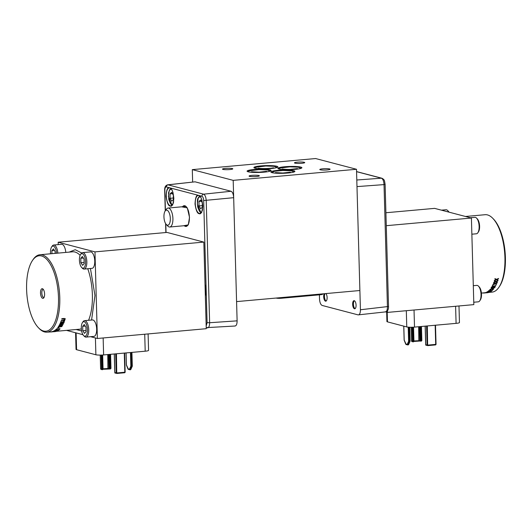 <?xml version="1.0" encoding="UTF-8"?>
<svg xmlns="http://www.w3.org/2000/svg" width="532" height="532" viewBox="0 0 532 532"><rect width="100%" height="100%" fill="white"/><g stroke="black" fill="none" stroke-linecap="round" stroke-linejoin="round"><path stroke-width="0.8" d="M44.043 297.408A4.023 1.663 84.9 0 1 43.431 297.341A4.023 1.663 84.9 0 1 41.822 292.986A4.023 1.663 84.9 0 1 42.733 289.608A4.023 1.663 84.9 0 1 43.325 289.428M110.244 354.345L110.636 368.437L110.051 368.982A0.585 0.499 -78.3 0 1 109.532 368.463L110.284 368.47L109.885 354.379M102.137 369.693A0.585 0.545 -71 0 1 101.572 369.161L102.363 369.181L102.137 369.693M103.022 369.102A0.585 0.545 -71 0 1 102.57 369.654M114.859 372.573L114.865 372.646A0.585 0.499 101.7 0 0 115.384 373.171M425.746 344.729L425.753 344.809A0.585 0.499 101.7 0 0 426.272 345.334M421.125 326.502L421.524 340.6L420.938 341.145A0.585 0.499 -78.3 0 1 420.42 340.62L421.164 340.633L420.772 326.535M413.018 341.857A0.585 0.545 -71 0 1 412.46 341.318L413.251 341.344L413.018 341.857M102.204 369.687L101 369.348A0.585 0.545 -71 0 1 100.641 368.842L100.255 355.097M115.69 353.853L116.222 372.932A0.585 0.499 101.7 0 0 116.747 373.457L116.442 353.787M124.668 372.739A0.585 0.545 109 0 0 125.113 372.187M426.578 326.016L427.11 345.088A0.585 0.499 101.7 0 0 427.635 345.614L427.329 325.95M435.555 344.896A0.585 0.545 109 0 0 436.001 344.344M413.903 341.258A0.585 0.545 -71 0 1 413.457 341.81M413.091 341.85L411.888 341.511A0.585 0.545 -71 0 1 411.529 340.999L411.143 327.253M170.047 193.887L170.067 198.296L171.716 201.149L173.346 199.586L173.326 195.178L171.676 192.331L170.047 193.887L172.454 193.675M170.067 198.296L173.339 198.004M199.001 201.488L199.021 205.897L200.67 208.75L202.3 207.187L202.28 202.778L200.631 199.926L199.001 201.488L201.409 201.269M199.021 205.897L202.293 205.605M131.59 352.423L131.976 366.355L130.845 366.129L129.449 369.248L130.094 369.807L130.859 369.122M409.347 327.227L409.746 341.491L408.609 341.265L407.219 344.384L407.864 344.942L408.629 344.257M128.298 369.361L130.094 369.807L131.623 366.382L131.238 352.457M128.458 369.374L126.43 364.972L126.091 352.922M130.446 369.773L132.255 366.003L131.87 352.397M493.935 287.865L491.674 288.258L494.188 287.593A38.856 16.086 -95.1 0 0 494.288 287.433M406.069 344.503L407.864 344.942L409.394 341.524L408.995 327.207M406.229 344.51L404.194 340.108L403.808 326.149M408.217 344.909L410.019 341.138L409.633 327.233M163.949 216.85A7.574 3.139 84.9 0 1 165.113 211.091A7.574 3.139 84.9 0 1 170.26 217.402A7.574 3.139 84.9 0 1 166.323 224.531A7.574 3.139 84.9 0 1 163.949 216.85M42.686 298.332A4.854 2.008 84.9 0 1 40.518 293.345A4.854 2.008 84.9 0 1 42.114 288.683A4.854 2.008 84.9 0 1 44.555 293.338A4.854 2.008 84.9 0 1 42.986 298.359A4.854 2.008 84.9 0 1 42.686 298.332M486.74 292.567L487.605 292.467M487.625 292.647L486.76 292.733M491.535 288.005L491.728 288.43L491.535 288.005A39.055 16.166 -95.1 0 0 491.761 287.659L494.461 287.42A39.055 16.166 84.9 0 1 494.235 287.759L493.989 288.031M165.113 211.091L166.356 209.242A9.523 3.943 84.9 0 1 168.046 208.045A9.523 3.943 84.9 0 1 172.827 217.176A9.523 3.943 84.9 0 1 169.755 227.011A9.523 3.943 84.9 0 1 167.873 226.133L166.323 224.531M55.188 253.372L55.135 251.536L53.439 248.883L51.863 250.678L51.95 253.658M54.437 250.446L51.863 250.678M80.904 262.708L82.606 265.362L84.176 263.573L84.056 259.124L82.354 256.477L80.784 258.266L80.904 262.708L84.149 262.422M83.358 258.033L80.784 258.266M65.29 319.107L64.312 318.555L61.852 318.641A38.856 16.086 -95.1 0 1 61.759 318.947L64.711 318.854L64 319.812L64.904 319.572L65.21 318.635M64.711 318.854L64 319.812M64.764 320.696L63.8 320.184L61.34 320.264A38.856 16.086 -95.1 0 1 61.24 320.55L64.186 320.464L63.454 321.375L64.359 321.135L64.698 320.251M64.186 320.464L63.454 321.375M60.854 321.508A38.856 16.086 -95.1 0 1 60.774 321.714L60.834 321.86A39.055 16.166 -95.1 0 0 60.914 321.647L64.279 321.973L60.914 321.647M60.834 321.86L64.199 322.179A39.055 16.166 -95.1 0 0 64.279 321.973M59.504 324.666A38.856 16.086 -95.1 0 1 59.385 324.899L59.438 325.059A39.055 16.166 -95.1 0 0 59.564 324.826L62.058 324.161M59.438 325.059L63.202 324.274A39.055 16.166 -95.1 0 0 63.335 324.015L60.462 323.822L63.774 323.07A39.055 16.166 -95.1 0 0 63.9 322.791L60.535 322.419L63.9 322.791M60.535 322.419A38.856 16.086 -95.1 0 1 60.429 322.685L60.488 322.831A39.055 16.166 -95.1 0 0 60.601 322.565M60.488 322.831L63.348 322.964L60.123 323.675L62.623 322.937M60.063 323.523A38.856 16.086 -95.1 0 1 59.903 323.862L59.963 324.015A39.055 16.166 -95.1 0 0 60.123 323.675M59.963 324.015L62.776 324.194L59.564 324.826M58.181 326.914A38.856 16.086 -95.1 0 1 58.048 327.113L58.094 327.28A39.055 16.166 -95.1 0 0 58.234 327.087L60.701 326.641L58.234 327.087M58.094 327.28L61.885 326.568A39.055 16.166 -95.1 0 0 62.031 326.349L59.178 326.229L62.523 325.544A39.055 16.166 -95.1 0 0 62.656 325.298L59.418 324.999M62.656 325.298L59.331 324.992A38.856 16.086 -95.1 0 1 59.212 325.225L59.265 325.385A39.055 16.166 -95.1 0 0 59.391 325.152M59.265 325.385L62.104 325.458L58.853 326.103L60.781 325.704M58.799 325.943A38.856 16.086 -95.1 0 1 58.62 326.236L58.673 326.402A39.055 16.166 -95.1 0 0 58.853 326.103M58.673 326.402L60.701 326.641M57.336 328.011A38.856 16.086 -95.1 0 1 57.21 328.158L58.42 328.377L58.813 327.898L57.383 328.184L58.261 327.878M56.964 329.135L56.512 328.995A38.856 16.086 -95.1 0 1 55.687 329.774L56.133 329.92A39.055 16.166 -95.1 0 0 56.798 329.315L59.172 329.707A39.055 16.166 -95.1 0 0 60.096 328.836L59.644 328.696L60.096 328.836M58.932 329.594A39.055 16.166 -95.1 0 0 59.684 328.876M55.727 329.96A39.055 16.166 -95.1 0 0 56.558 329.175M55.926 329.88L57.902 330.385L55.514 329.913A38.856 16.086 -95.1 0 1 54.656 330.545L55.102 330.698A39.055 16.166 -95.1 0 0 55.787 330.206L58.134 330.465A39.055 16.166 -95.1 0 0 59.099 329.767L58.666 329.727M57.902 330.385A39.055 16.166 -95.1 0 0 58.686 329.807M54.69 330.731A39.055 16.166 -95.1 0 0 55.554 330.099M54.896 330.618L56.838 330.99L54.483 330.658A38.856 16.086 -95.1 0 1 53.592 331.13L54.038 331.283A39.055 16.166 -95.1 0 0 54.743 330.917L57.07 331.044A39.055 16.166 -95.1 0 0 58.061 330.518L57.636 330.498M56.838 330.99A39.055 16.166 -95.1 0 0 57.649 330.552M53.626 331.323A39.055 16.166 -95.1 0 0 54.517 330.844M53.825 331.177L55.747 331.409L53.413 331.21A38.856 16.086 -95.1 0 1 52.508 331.529L52.941 331.689A39.055 16.166 -95.1 0 0 53.666 331.443L55.973 331.429A39.055 16.166 -95.1 0 0 56.984 331.077L56.572 331.077M55.747 331.409A39.055 16.166 -95.1 0 0 56.578 331.11M52.528 331.722A39.055 16.166 -95.1 0 0 53.446 331.403M32.425 260.554A37.885 15.681 84.9 0 1 58.168 292.115A37.885 15.681 84.9 0 1 38.47 327.765A37.885 15.681 84.9 0 1 26.6 289.335A37.885 15.681 84.9 0 1 32.425 260.554L33.044 259.629A38.856 16.086 84.9 0 1 39.947 254.742A38.856 16.086 84.9 0 1 59.451 292.002A38.856 16.086 84.9 0 1 46.909 332.141L51.823 331.895A39.055 16.166 -95.1 0 0 52.562 331.782L54.849 331.622A39.055 16.166 -95.1 0 0 54.856 331.622A39.055 16.166 -95.1 0 0 55.887 331.449L55.474 331.469M54.856 331.622L54.424 331.662M54.616 331.469L54.63 331.642A39.055 16.166 -95.1 0 0 55.474 331.489M54.63 331.642L52.508 331.562M50.267 331.842L50.274 331.955A39.055 16.166 -95.1 0 0 51.225 331.948L51.411 331.935A39.055 16.166 -95.1 0 0 52.342 331.769M53.333 331.702L51.637 331.915M49.709 331.888A39.055 16.166 -95.1 0 0 50.088 331.935M82.806 330.751L84.508 333.404L86.078 331.609L85.958 327.167L84.256 324.513L82.686 326.309L82.806 330.751L86.044 330.458M85.26 326.076L82.686 326.309M485.869 292.859L487.997 292.667A39.055 16.166 -95.1 0 0 488.163 292.64L484.639 292.959A39.055 16.166 84.9 0 1 484.472 292.986L484.034 293.032A39.055 16.166 84.9 0 1 483.867 293.039L483.615 293.046A39.055 16.166 84.9 0 1 483.442 293.046L483.435 292.893M483.442 292.992L483.043 293.032A39.055 16.166 84.9 0 1 482.87 293.019L482.87 292.939M489.021 292.447L485.403 292.773L489.121 292.194M491.295 291.317L487.811 291.603A39.055 16.166 84.9 0 1 487.631 291.722L488.742 291.835L486.853 292.194A39.055 16.166 84.9 0 1 486.674 292.287L490.238 291.948A39.055 16.166 84.9 0 0 490.418 291.855L489.433 291.775L491.116 291.436A39.055 16.166 84.9 0 0 491.295 291.317L491.282 291.23M492.413 290.406L490.305 290.931L488.921 290.691A39.055 16.166 84.9 0 1 488.755 290.844L489.879 291.031L488.004 291.463A39.055 16.166 84.9 0 1 487.831 291.589L491.388 291.243A39.055 16.166 84.9 0 0 491.568 291.117L490.571 290.971L492.24 290.558A39.055 16.166 84.9 0 0 492.413 290.406L488.921 290.691M489.852 289.441L490.617 290.04L490.311 289.581L492.093 289.016L493.091 289.342L492.007 289.893L493.497 289.308L492.226 288.836L489.812 289.834L489.852 289.441L492.18 288.663L493.45 289.135M490.81 289.694L490.311 289.581M493.157 289.162L492.007 289.893M493.497 289.308L493.536 288.896M491.056 287.898L492.393 288.61L494.647 287.726A39.055 16.166 -95.1 0 0 494.999 287.174L491.475 287.493A39.055 16.166 84.9 0 1 491.109 288.071L491.056 287.898A38.856 16.086 -95.1 0 0 491.422 287.327L494.999 287.174M495.977 285.425L493.955 286.223L492.486 285.684A39.055 16.166 84.9 0 1 492.346 285.95L493.536 286.382L491.734 287.067A39.055 16.166 84.9 0 1 491.588 287.307L493.809 286.482L495.146 286.941A39.055 16.166 84.9 0 0 495.292 286.695L494.235 286.322L495.844 285.691A39.055 16.166 84.9 0 0 495.977 285.425L493.896 286.063L492.486 285.684M497.161 282.765L495.172 283.662L493.663 283.017A39.055 16.166 84.9 0 1 493.543 283.323L494.767 283.842L492.998 284.613A39.055 16.166 84.9 0 1 492.865 284.899L495.046 283.962L496.416 284.52A39.055 16.166 84.9 0 0 496.549 284.234L495.458 283.782L497.034 283.071A39.055 16.166 84.9 0 0 497.161 282.765L495.106 283.516L493.663 283.017M497.899 280.69L495.937 281.654L494.394 280.936A39.055 16.166 84.9 0 1 494.288 281.268L495.538 281.847L493.796 282.672A39.055 16.166 84.9 0 1 493.676 282.984L495.824 281.973L497.221 282.598A39.055 16.166 84.9 0 0 497.34 282.286L496.23 281.78L497.786 281.022A39.055 16.166 84.9 0 0 497.899 280.69L495.871 281.514L494.394 280.936M498.551 278.455L496.629 279.48L495.053 278.695A39.055 16.166 84.9 0 1 494.953 279.054L496.23 279.679L494.514 280.563A39.055 16.166 84.9 0 1 494.408 280.896L496.522 279.825L497.952 280.51A39.055 16.166 84.9 0 0 498.058 280.171L496.928 279.619L498.457 278.815A39.055 16.166 84.9 0 0 498.551 278.455L496.556 279.347L495.053 278.695M489.141 292.374L492.053 292.115A38.856 16.086 -95.1 0 0 498.956 287.227L499.575 286.302A37.885 15.681 -95.1 0 0 505.4 257.521A37.885 15.681 -95.1 0 0 493.53 219.091L492.752 218.286A38.856 16.086 -95.1 0 0 485.091 214.709L465.487 216.477M50.58 253.784A7.288 3.019 84.9 0 1 50.493 252.527A7.288 3.019 84.9 0 1 51.617 246.988A7.288 3.019 84.9 0 1 56.585 253.245M79.414 260.115A7.288 3.019 84.9 0 1 80.531 254.575A7.288 3.019 84.9 0 1 85.486 260.647A7.288 3.019 84.9 0 1 81.695 267.503A7.288 3.019 84.9 0 1 79.414 260.115M64.312 318.555L65.223 318.974M61.852 318.641L64.239 318.429M63.8 320.184L64.698 320.557M61.34 320.264L63.734 320.045M60.788 323.689L63.335 324.015M59.511 326.076L62.031 326.349M58.168 327.925L58.939 327.991M58.247 327.998L58.72 328.257M56.512 328.995L56.924 328.956M58.892 329.414A38.856 16.086 -95.1 0 0 59.644 328.696M57.868 330.199A38.856 16.086 -95.1 0 0 58.54 329.707M56.811 330.804A38.856 16.086 -95.1 0 0 57.436 330.472M55.72 331.223A38.856 16.086 -95.1 0 0 56.219 331.057M51.391 331.742A38.856 16.086 -95.1 0 0 52.322 331.576M53.473 331.516L54.364 331.469M46.909 332.141A38.856 16.086 84.9 0 1 44.508 331.928A38.856 16.086 84.9 0 1 39.248 328.563L38.47 327.765M81.316 328.158A7.288 3.019 84.9 0 1 82.433 322.618A7.288 3.019 84.9 0 1 87.388 328.69A7.288 3.019 84.9 0 1 83.597 335.546A7.288 3.019 84.9 0 1 81.316 328.158M473.766 302.236L478.295 301.83A8.259 3.418 -95.1 0 0 479.764 300.793L480.383 299.868A7.288 3.019 -95.1 0 0 481.507 294.329A7.288 3.019 -95.1 0 0 479.219 286.941L478.448 286.143A8.259 3.418 -95.1 0 0 476.818 285.378L473.3 285.697M471.864 234.193L476.393 233.787A8.259 3.418 -95.1 0 0 477.862 232.75L478.481 231.826A7.288 3.019 -95.1 0 0 479.538 225.216A7.288 3.019 -95.1 0 0 477.324 218.898L476.546 218.1A8.259 3.418 -95.1 0 0 475.428 217.382A8.259 3.418 -95.1 0 0 474.916 217.342L470.348 217.748M449.048 212.162A7.288 3.019 -95.1 0 0 448.403 211.31L447.625 210.512A8.259 3.418 -95.1 0 0 446.508 209.794A8.259 3.418 -95.1 0 0 445.996 209.748L441.427 210.16M484.472 292.986L484.453 292.793A38.856 16.086 -95.1 0 0 484.619 292.766L485.264 292.706M485.384 292.58L487.784 292.401M487.758 292.214L488.994 292.261M488.004 291.463L487.97 291.277A38.856 16.086 -95.1 0 1 487.791 291.403L491.262 291.13M489.693 291.616L490.418 291.855M486.674 292.287L486.64 292.095A38.856 16.086 -95.1 0 0 486.827 292.002L488.436 291.702M490.83 290.831L491.568 291.117M487.97 291.277L489.566 290.911M488.755 290.844L488.715 290.665A38.856 16.086 -95.1 0 0 488.881 290.505M494.175 286.163L495.292 286.695M491.588 287.307L491.535 287.147A38.856 16.086 -95.1 0 0 491.681 286.901L493.483 286.223M492.346 285.95L492.293 285.797A38.856 16.086 -95.1 0 0 492.426 285.524M493.543 283.323L493.477 283.177A38.856 16.086 -95.1 0 0 493.596 282.871L493.63 282.884M495.398 283.629L496.549 284.234M492.865 284.899L492.805 284.746A38.856 16.086 -95.1 0 0 492.931 284.46L494.7 283.696M494.288 281.268L494.221 281.135A38.856 16.086 -95.1 0 0 494.328 280.803L494.368 280.823M496.163 281.641L497.34 282.286M493.676 282.984L493.61 282.838A38.856 16.086 -95.1 0 0 493.729 282.525L495.472 281.707M496.855 279.486L498.058 280.171M494.408 280.896L494.341 280.763A38.856 16.086 -95.1 0 0 494.447 280.43L496.163 279.553M494.953 279.054L494.886 278.928A38.856 16.086 -95.1 0 0 494.979 278.575M498.956 287.227A38.856 16.086 -95.1 0 0 504.928 257.707A38.856 16.086 -95.1 0 0 492.752 218.286M51.617 246.988L52.236 246.063A8.259 3.418 84.9 0 1 53.705 245.026A8.259 3.418 84.9 0 1 57.862 253.126M80.531 254.575L81.157 253.651A8.259 3.418 84.9 0 1 82.62 252.614A8.259 3.418 84.9 0 1 86.836 261.751A8.259 3.418 84.9 0 1 84.103 269.066A8.259 3.418 84.9 0 1 82.473 268.301L81.695 267.503M82.433 322.618L83.059 321.694A8.259 3.418 84.9 0 1 84.522 320.656A8.259 3.418 84.9 0 1 88.738 329.793A8.259 3.418 84.9 0 1 86.004 337.102A8.259 3.418 84.9 0 1 84.375 336.344L83.597 335.546M144.724 334.229L145.196 351.2A5.825 0.785 -1.6 0 0 148.568 350.395L148.109 333.923M145.196 351.2L103.62 354.937L103.148 337.966M95.414 337.966L95.886 354.771A5.825 0.785 -1.6 0 0 103.62 354.937M95.886 354.771L76.581 349.704L76.116 332.899M75.577 332.759L76.043 349.391A5.825 0.785 -1.6 0 0 76.581 349.704M479.764 300.793A8.259 3.418 -95.1 0 0 481.034 294.515A8.259 3.418 -95.1 0 0 478.448 286.143M477.862 232.75A8.259 3.418 -95.1 0 0 479.059 225.255A8.259 3.418 -95.1 0 0 476.546 218.1M448.689 212.069A8.259 3.418 -95.1 0 0 447.625 210.512M406.315 310.701L406.774 326.934A5.825 0.785 -1.6 0 0 414.508 327.1L414.029 310.01M406.774 326.934L387.469 321.867L387.203 312.311M386.664 312.171L386.924 321.554A5.825 0.785 -1.6 0 0 387.469 321.867M455.605 306.272L456.084 323.363A5.825 0.785 -1.6 0 0 459.455 322.552L458.99 305.967M456.084 323.363L414.508 327.1M185.708 225.575A9.736 4.03 -95.1 0 0 186.572 225.714A9.736 4.03 -95.1 0 0 188.082 224.79M186.479 206.955A9.736 4.03 -95.1 0 0 185.429 206.369A9.736 4.03 -95.1 0 0 184.83 206.316A9.736 4.03 -95.1 0 0 184.006 206.609M53.705 245.026L61.632 244.314A8.259 3.418 84.9 0 1 65.788 252.414M82.62 252.614L90.546 251.902A8.259 3.418 84.9 0 1 94.763 261.039A8.259 3.418 84.9 0 1 92.029 268.347L84.103 269.066M69.173 252.115L75.218 249.701L81.715 253.013M90.44 268.494L94.969 295.486L91.577 320.025M81.622 330.971L76.129 329.514M84.522 320.656L92.448 319.945A8.259 3.418 84.9 0 1 96.664 329.082A8.259 3.418 84.9 0 1 93.931 336.39L86.004 337.102M205.02 284.514L205.339 295.892C206.137 292.341 206.03 288.543 205.02 284.514L203.836 242.093L94.975 251.882L58.168 242.22L58.234 244.62M90.573 336.696L97.389 338.485L94.975 251.882M66.513 330.379L82.952 334.695M165.425 210.632L164.854 190.35C164.887 188.035 165.399 186.898 166.383 186.932L201.934 196.261C202.931 196.747 203.51 198.177 203.676 200.537L207.088 322.665L206.177 325.95L206.256 328.696L97.389 338.485M387.469 310.741L387.515 312.397L473.832 304.63L471.412 218.034L434.611 208.371L385.913 212.747M387.515 312.397L385.58 311.885M172.488 204.8A9.037 3.744 84.9 0 1 170.945 205.884C174.543 203.118 173.173 201.734 173.804 199.008L173.06 192.857C172.288 190.27 171.324 188.667 170.16 188.055L169.329 187.876A9.037 3.744 84.9 0 1 169.449 187.869M198.416 195.47L199.114 195.656C200.278 196.268 201.242 197.871 202.014 200.458L202.758 206.609C202.127 209.329 203.497 210.719 199.899 213.478A9.037 3.744 84.9 0 1 195.337 204.813A9.037 3.744 84.9 0 1 198.283 195.477A9.037 3.744 84.9 0 1 198.403 195.47L198.283 195.477M206.177 325.95L205.339 295.892M203.836 242.093L167.028 232.431L58.168 242.22M471.412 218.034L386.272 225.688M198.25 195.291L199.021 195.497C200.823 195.936 202.08 199.427 202.785 205.97C202.16 212.009 200.95 214.569 199.148 213.645C197.365 213.631 195.989 210.393 195.018 203.936C195.37 197.665 196.448 194.785 198.25 195.291M169.296 187.696L170.067 187.896C171.869 188.335 173.126 191.826 173.831 198.37C173.206 204.414 171.996 206.968 170.193 206.044C168.411 206.03 167.035 202.792 166.064 196.335C166.416 190.07 167.494 187.191 169.296 187.696M325.019 293.657A4.083 1.689 -95.1 0 0 324.587 297.82A4.083 1.689 -95.1 0 0 326.156 301.046M354.398 300.746A4.083 1.689 -95.1 0 0 353.467 304.809A4.083 1.689 -95.1 0 0 355.11 308.646M207.088 322.665L209.635 322.725C209.568 326.196 208.803 327.905 207.34 327.852A1.942 1.749 -75.3 0 1 206.828 327.805L206.828 327.805A1.942 1.749 -75.3 0 1 206.223 327.499M206.223 327.646L235.164 326.016M385.141 311.865C386.638 311.912 387.402 310.203 387.436 306.738L384.024 184.611L385.115 184.345L388.526 306.472C388.646 309.551 387.648 311.36 385.527 311.892L358.129 314.891L322.146 305.448C320.656 304.69 319.785 302.555 319.526 299.031L319.413 294.834M164.854 190.35L164.674 190.243C164.561 187.164 165.558 185.355 167.673 184.823L168.059 184.85A1.942 1.749 104.7 0 0 166.383 186.932M167.673 184.823L195.071 181.824L168.059 184.85L203.61 194.18C205.086 194.918 205.957 197.053 206.223 200.597L209.635 322.725L237.112 320.849C237.059 324.294 236.294 326.003 234.825 325.976M320.324 294.076L320.344 294.748A3.884 0.525 -1.6 0 0 322.592 294.216L322.578 293.87M320.344 294.748L281.588 298.239L281.568 297.561M276.427 298.026L276.427 298.126A3.884 0.525 -1.6 0 0 281.588 298.239M324.221 293.724A4.083 1.689 -95.1 0 0 323.882 298.366A4.083 1.689 -95.1 0 0 325.77 301.198A4.083 1.689 -95.1 0 0 327.12 297.588A4.083 1.689 -95.1 0 0 325.956 293.571M356.074 305.182A4.083 1.689 -95.1 0 0 353.993 300.666A4.083 1.689 -95.1 0 0 352.676 304.883A4.083 1.689 -95.1 0 0 354.724 308.799A4.083 1.689 -95.1 0 0 356.074 305.182M195.071 181.824L231.061 191.267C232.55 192.025 233.422 194.16 233.674 197.685L236.58 301.604L233.189 180.361L356.5 169.276L360.423 309.764C360.363 313.202 359.599 314.911 358.129 314.891M356.985 186.599L384.024 184.611C383.798 181.06 382.927 178.925 381.411 178.193A1.942 1.749 -75.3 0 1 381.923 178.24L381.923 178.24C384.949 179.949 384.37 180.548 385.115 184.345M254.023 169.502A11.997 1.616 178.4 0 1 271.067 170.493A11.997 1.616 178.4 0 1 259.117 172.441A11.997 1.616 178.4 0 1 247.081 171.164A11.997 1.616 178.4 0 1 254.023 169.502M260.84 165.898A11.997 1.616 178.4 0 1 277.884 166.888A11.997 1.616 178.4 0 1 265.933 168.83A11.997 1.616 178.4 0 1 253.897 167.553A11.997 1.616 178.4 0 1 260.84 165.898M277.85 170.36A11.997 1.616 178.4 0 1 294.894 171.351A11.997 1.616 178.4 0 1 282.951 173.299A11.997 1.616 178.4 0 1 270.914 172.022A11.997 1.616 178.4 0 1 277.85 170.36M284.846 166.735A11.997 1.616 178.4 0 1 301.89 167.726A11.997 1.616 178.4 0 1 289.947 169.675A11.997 1.616 178.4 0 1 277.904 168.391A11.997 1.616 178.4 0 1 284.846 166.735M359.885 290.519L236.58 301.604L237.112 320.849M225.468 168.405A5.147 0.692 178.4 0 1 232.783 168.83A5.147 0.692 178.4 0 1 227.656 169.668A5.147 0.692 178.4 0 1 222.489 169.116A5.147 0.692 178.4 0 1 225.468 168.405M297.428 162.154A5.147 0.692 178.4 0 1 304.743 162.579A5.147 0.692 178.4 0 1 299.616 163.41A5.147 0.692 178.4 0 1 294.449 162.865A5.147 0.692 178.4 0 1 297.428 162.154M252.055 175.38A5.147 0.692 178.4 0 1 259.363 175.806A5.147 0.692 178.4 0 1 254.236 176.644A5.147 0.692 178.4 0 1 249.076 176.092A5.147 0.692 178.4 0 1 252.055 175.38M322.784 168.804A5.147 0.692 178.4 0 1 330.093 169.229A5.147 0.692 178.4 0 1 324.966 170.067A5.147 0.692 178.4 0 1 319.798 169.515A5.147 0.692 178.4 0 1 322.784 168.804M233.189 180.361L192.298 169.628L315.602 158.543L356.5 169.276M192.298 169.628L192.644 182.024M110.124 368.975L110.895 368.324M102.324 355.03L102.716 369.148L102.363 369.181L101.971 355.05M102.663 355.01L103.055 369.068L102.523 369.667L103.055 369.068L102.629 355.017M421.012 341.138L421.783 340.48M101.18 355.077L101.572 369.161L100.608 368.816L100.222 355.097M109.14 354.445L109.532 368.463L103.048 368.776M103.028 369.268L109.419 368.856A0.585 0.499 -78.3 0 1 108.894 368.33L108.508 354.498M116.814 373.451L124.621 372.752L124.814 372.234L116.974 372.939L114.865 372.646L114.34 353.973M427.701 345.607L435.509 344.916L435.701 344.397L427.861 345.102L425.753 344.809L425.228 326.136M413.211 327.193L413.603 341.311L413.251 341.344L412.859 327.213M420.027 326.601L420.42 340.62L413.936 340.939M413.55 327.173L413.943 341.231L413.411 341.83L413.943 341.231L413.517 327.173M412.061 327.24L412.46 341.318L411.495 340.972L411.888 341.511M418.804 340.992L413.909 341.438L420.307 341.012A0.585 0.499 -78.3 0 1 419.781 340.487L419.396 326.661M100.641 368.789L101 369.348M107.916 368.829L107.763 354.565M124.282 353.082L124.814 372.234L125.153 372.154L124.581 353.055M435.163 325.245L435.701 344.397L436.041 344.317L435.469 325.212M421.464 326.475L421.856 340.52L421.331 341.118L418.837 340.992L418.651 326.728M411.529 340.946L411.11 327.253M172.667 204.527L171.73 204.474L168.411 196.514L169.256 190.496L171.171 188.9M201.621 212.122L200.684 212.069L197.365 204.115L198.21 198.09L200.125 196.494M129.449 369.248L128.019 368.869M130.466 352.523L130.845 366.129M407.219 344.384L405.783 344.011M408.217 327.153L408.609 341.265M56.439 331.283L79.501 329.215A38.856 16.086 -95.1 0 0 81.343 328.783M88.551 320.297A38.856 16.086 -95.1 0 0 87.747 268.733M80.139 255.32A38.856 16.086 -95.1 0 0 72.538 251.809L39.947 254.742M182.523 206.742A10.401 4.303 84.9 0 1 186.22 206.669C188.062 208.77 189.126 212.301 189.419 217.262C189.452 220.866 188.94 223.487 187.882 225.122A10.401 4.303 84.9 0 1 184.225 225.708M170.24 188.069A9.037 3.744 84.9 0 1 171.038 188.667M170.945 205.884A9.037 3.744 84.9 0 1 166.383 197.219A9.037 3.744 84.9 0 1 169.329 187.876M199.194 195.67A9.037 3.744 84.9 0 1 199.992 196.268M201.442 212.394A9.037 3.744 84.9 0 1 199.899 213.478M183.354 225.787L188.288 224.876L189.512 217.315L187.311 207.879L181.645 206.822M166.037 232.524L165.791 223.872M388.526 306.472L360.423 309.764M203.676 200.537L233.674 197.685M231.061 191.267L203.61 194.18A1.942 1.749 104.7 0 0 201.934 196.261M356.799 180.002L381.411 178.193L356.566 171.67M103.022 369.274L110.443 368.955L110.975 368.357L110.583 354.312M124.621 353.055L125.153 372.154L124.621 372.752L116.781 373.457L114.786 372.613L114.267 353.979M425.154 326.143L425.673 344.769L427.668 345.62L435.509 344.916L436.041 344.317L435.502 325.212M43.431 297.341L43.937 297.607M42.733 289.608L43.185 289.248M128.046 369.135L126.377 365.052L126.037 352.922M130.819 369.501L132.295 366.196M132.308 366.136L131.923 352.397M405.81 344.277L404.147 340.187L403.755 326.136M408.589 344.636L410.066 341.331M410.079 341.271L409.687 327.24M172.787 204.933C172.162 204.275 171.364 206.901 168.777 199.374L168.544 192.717L169.821 189.379L171.311 188.481M201.741 212.527C201.116 211.869 200.318 214.502 197.731 206.975C197.219 201.601 197.332 198.675 198.077 198.19C199.048 196.554 199.773 195.849 200.265 196.082M169.755 227.011L187.397 225.422M168.046 208.045L185.695 206.456M484.453 292.8L481.42 293.072M266.625 171.331L259.144 172.155L251.556 171.756M247.719 171.663L249.315 170.805L258.971 169.622L267.077 169.927L270.456 171.025M273.441 167.726L273.448 167.72C272.218 168.451 260.806 168.95 258.379 168.145L258.386 168.145M254.542 168.052L256.111 167.208L265.787 166.011L273.894 166.317L277.272 167.414M290.452 172.188L282.864 173.013L275.39 172.607M271.553 172.514L274.738 171.251L282.798 170.479L290.904 170.779L294.282 171.883M282.386 168.983C283.802 169.395 289.701 169.502 290.625 169.362L297.448 168.564M278.549 168.89L280.085 168.052L289.794 166.849L297.9 167.154L301.278 168.258M205.046 285.405L205.312 294.861M164.674 190.243L165.252 210.885M165.605 223.573L165.858 232.537M356.566 171.583L381.923 178.24"/></g></svg>
